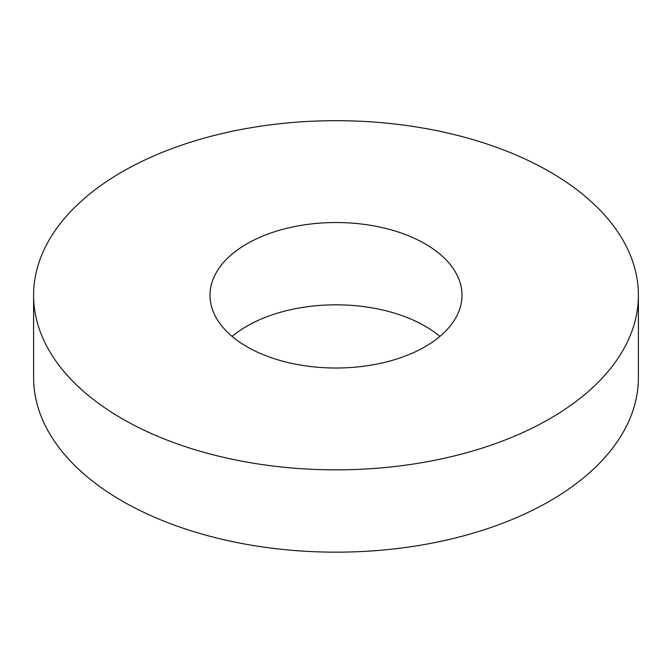 <?xml version="1.0" encoding="UTF-8"?>
<svg xmlns="http://www.w3.org/2000/svg" width="672" height="672" viewBox="0 0 672 672"><rect width="100%" height="100%" fill="white"/><g stroke="black" fill="none" stroke-linecap="round" stroke-linejoin="round"><path stroke-width="1.01" d="M33.6 295.268L33.6 377.572A302.4 174.586 0 0 0 122.17 501.026A302.4 174.586 0 0 0 451.727 538.868A302.4 174.586 0 0 0 638.4 377.572L638.4 295.268A302.4 174.586 0 0 0 336 120.683A302.4 174.586 0 0 0 33.6 295.268A302.4 174.586 0 0 0 122.17 418.723A302.4 174.586 0 0 0 451.727 456.565A302.4 174.586 0 0 0 638.4 295.268M439.9 336.42A126 72.744 0 0 0 232.1 336.42M246.901 346.71A126 72.744 0 0 0 384.216 362.477A126 72.744 0 0 0 462 295.268A126 72.744 0 0 0 336 222.524A126 72.744 0 0 0 210 295.268A126 72.744 0 0 0 246.901 346.71"/></g></svg>
